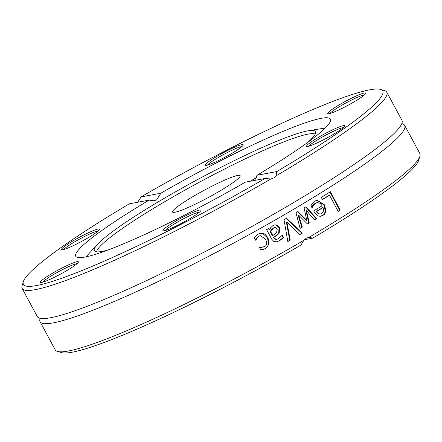 <?xml version="1.0" encoding="UTF-8"?>
<svg xmlns="http://www.w3.org/2000/svg" width="442" height="442" viewBox="0 0 442 442"><rect width="100%" height="100%" fill="white"/><g stroke="black" fill="none" stroke-linecap="round" stroke-linejoin="round"><path stroke-width="0.66" d="M276.814 171.562L276.018 175.894A207.049 22.542 -28.3 0 0 386.783 92.157A207.049 22.542 -28.3 0 0 384.518 90.571L380.496 89.395A204.055 22.216 151.7 0 1 276.814 171.562L257.012 175.264L254.702 180.402M137.672 202.259L141.064 196.922A204.055 22.216 151.7 0 1 380.496 89.395M141.064 196.922L160.871 193.226L156.628 199.828L154.054 200.795L149.12 200.121L129.318 203.823A204.055 22.216 151.7 0 0 23.327 281.709L22.1 285.714A207.049 22.542 -28.3 0 0 22.172 288.477A207.049 22.542 -28.3 0 0 270.747 178.993L265.067 178.463A204.055 22.216 151.7 0 1 23.327 281.709M276.018 175.894L273.675 177.966L271.09 178.938M386.783 92.157L401.927 120.285A207.049 22.542 151.7 0 1 401.424 124.456A207.049 22.542 151.7 0 1 230.31 238.293A207.049 22.542 151.7 0 1 41.078 318.483A207.049 22.542 151.7 0 1 37.321 316.605L22.172 288.477M57.482 351.429L61.504 352.606A204.055 22.216 -28.3 0 0 300.936 245.078L303.792 240.36A207.049 22.542 151.7 0 1 57.482 351.429A207.049 22.542 151.7 0 1 55.217 349.843L40.073 321.715A207.049 22.542 151.7 0 1 40.1 318.649M402.104 123.727A207.049 22.542 151.7 0 1 404.679 125.395A207.049 22.542 151.7 0 1 233.061 243.404A207.049 22.542 151.7 0 1 40.073 321.715M303.792 240.36L306.151 238.288L309.063 237.266L312.682 238.177L304.328 239.741M308.726 237.321L309.063 237.266A207.049 22.542 151.7 0 0 419.9 156.286A207.049 22.542 151.7 0 0 419.828 153.523L404.679 125.395M290.228 240.166A207.049 22.542 151.7 0 1 287.83 241.542L284.018 219.685A207.049 22.542 -28.3 0 0 286.521 218.232L302.361 233.116A207.049 22.542 151.7 0 1 299.903 234.553L286.88 222.105L290.228 240.166L289.725 240.26A205.552 22.376 151.7 0 1 287.797 241.365M274.023 237.835L276.068 239.398L276.709 239.349L278.687 238.514L282.14 235.321A207.049 22.542 -28.3 0 0 282.272 235.243L283.543 237.608L279.775 240.575L276.747 241.824L273.714 241.371L271.819 239.293L266.609 229.625A207.049 22.542 -28.3 0 0 268.902 228.332L269.692 229.785L270.714 227.674L273.095 225.448L274.841 224.868L276.637 225.022L279.515 227.497L279.245 232.928C279.189 233.542 277.366 235.028 273.78 237.387L274.023 237.835L273.521 237.929L275.565 239.492L276.692 239.354M321.284 197.43A207.049 22.542 -28.3 0 0 330.378 191.756L340.263 210.11A207.049 22.542 151.7 0 1 338.202 211.409L329.483 195.226A207.049 22.542 151.7 0 1 322.456 199.602L321.284 197.43M306.019 206.723L316.61 218.591A207.049 22.542 151.7 0 1 314.439 219.895L306.494 210.552L309.267 222.989A207.049 22.542 151.7 0 1 307.51 224.039L298.687 215.199L302.306 227.116A207.049 22.542 151.7 0 1 300.129 228.398L295.963 212.707A207.049 22.542 -28.3 0 0 297.947 211.536L306.754 220.32L304.09 207.878A207.049 22.542 -28.3 0 0 306.019 206.723M314.356 201.265L317.052 200.171L324.268 204.663C326.395 210.712 325.859 214.298 322.649 215.436L320.444 216.287L318.29 216.055L314.384 212.166L313.704 210.9A207.049 22.542 -28.3 0 0 322.135 205.762L320.03 203.221L317.174 202.591L315.472 203.27L313.295 205.408L312.284 207.42A207.049 22.542 151.7 0 1 312.168 207.491L310.803 204.961L314.356 201.265M261.647 247.305L264.404 246.564C266.736 245.879 267.139 243.398 265.614 239.116L260.283 235.663L258.83 236.21L255.691 240.111A207.049 22.542 151.7 0 1 255.553 240.188L254.156 237.586L257.692 234.21L260.36 233.216L263.316 233.376L265.139 234.299L268.007 237.774L269.106 244.128L265.449 248.614L263.426 249.432L260.752 249.846L259.349 247.238A207.049 22.542 -28.3 0 0 259.487 247.166L262.537 247.188M312.682 238.177A204.055 22.216 -28.3 0 0 418.673 160.291L419.9 156.286M260.283 235.663L258.321 236.304L255.178 240.21M258.979 247.26L261.134 247.398M260.106 233.271L262.808 233.47L267.504 237.868L268.603 244.227L267.3 246.769L264.94 248.708L262.272 249.68M316.803 200.226L323.765 204.762C325.842 211.033 325.306 214.619 322.146 215.53L320.362 216.298M313.295 205.408L312.792 205.502L311.787 207.513M317.174 202.591L314.969 203.364L312.792 205.502M323.085 207.53A207.049 22.542 151.7 0 1 316.671 211.447L318.864 213.79L320.439 213.994L321.743 213.458L323.577 210.895L323.085 207.53L322.583 207.63A205.552 22.376 151.7 0 1 316.174 211.541L318.362 213.884L320.439 213.994M318.864 213.79L318.362 213.884M316.671 211.447L316.174 211.541M298.687 215.199L298.19 215.287L301.809 227.21A205.552 22.376 151.7 0 1 300.085 228.221M306.494 210.552L305.991 210.646L308.77 223.083A205.552 22.376 151.7 0 1 307.383 223.906M305.637 206.95L316.107 218.685A205.552 22.376 151.7 0 1 314.323 219.757M297.577 211.757L306.256 220.414L306.754 220.32M316.61 218.591L316.107 218.685M309.267 222.989L308.77 223.083M302.306 227.116L301.809 227.21M329.959 192.021L339.754 210.21A205.552 22.376 151.7 0 1 338.108 211.243M340.263 210.11L339.754 210.21M329.483 195.226L328.975 195.32A205.552 22.376 151.7 0 1 322.367 199.436M268.482 228.569L269.184 229.884L269.692 229.785M281.913 235.608L283.046 237.702L279.272 240.669L276.499 241.862M274.278 224.972L276.134 225.116L279.012 227.591L278.742 233.022C276.145 235.625 274.322 237.111 273.278 237.481L273.521 237.929M270.228 231.818L272.283 235.641L272.791 235.547L276.548 232.674L277.278 228.995L275.808 227.613L274.255 227.68L273.432 228.055L270.731 231.724L270.228 231.818C271.719 228.906 272.62 227.685 272.929 228.149L274.697 227.558M270.731 231.724L272.791 235.547M273.78 237.387L273.278 237.481M279.245 232.928L278.742 233.022M283.543 237.608L283.046 237.702M276.637 225.022L276.134 225.116M286.88 222.105L286.383 222.199L289.725 240.26M302.361 233.116L301.858 233.21A205.552 22.376 151.7 0 1 299.775 234.431M286.151 218.447L301.858 233.21M265.067 178.463L245.266 182.165A144.606 15.741 151.7 0 1 75.742 256.25A144.606 15.741 151.7 0 1 149.12 200.121M52.222 273.405A21.575 2.348 -28.3 0 0 40.642 282.455A21.575 2.348 -28.3 0 0 60.515 274.128A21.575 2.348 -28.3 0 0 78.405 262.123A21.575 2.348 -28.3 0 0 52.222 273.405M92.207 231.055A21.575 2.348 -28.3 0 0 70.764 242.244A21.575 2.348 -28.3 0 0 61.775 249.741A21.575 2.348 -28.3 0 0 81.648 241.415A21.575 2.348 -28.3 0 0 99.538 229.409A21.575 2.348 -28.3 0 0 92.207 231.055M163.081 230.039A21.575 2.348 -28.3 0 0 163.175 230.801A21.575 2.348 -28.3 0 0 183.049 222.475A21.575 2.348 -28.3 0 0 200.939 210.469A21.575 2.348 -28.3 0 0 183.717 216.812A21.575 2.348 -28.3 0 0 163.081 230.039M160.871 193.226A144.606 15.741 151.7 0 1 330.389 119.136A144.606 15.741 151.7 0 1 257.012 175.264M353.909 101.98A21.575 2.348 -28.3 0 0 365.733 93.384A21.575 2.348 -28.3 0 0 345.616 101.257A21.575 2.348 -28.3 0 0 327.97 113.716A21.575 2.348 -28.3 0 0 353.909 101.98M243.05 145.346A21.575 2.348 -28.3 0 0 243.199 145.037A21.575 2.348 -28.3 0 0 223.083 152.91A21.575 2.348 -28.3 0 0 205.436 165.374A21.575 2.348 -28.3 0 0 224.497 157.485A21.575 2.348 -28.3 0 0 243.05 145.346M313.925 144.33A21.575 2.348 -28.3 0 0 333.522 134.257A21.575 2.348 -28.3 0 0 344.6 126.097A21.575 2.348 -28.3 0 0 324.483 133.97A21.575 2.348 -28.3 0 0 306.836 146.429A21.575 2.348 -28.3 0 0 313.925 144.33M165.192 230.553A20.078 2.188 151.7 0 1 181.601 219.796A20.078 2.188 151.7 0 1 199.618 212.011M308.853 146.18A20.078 2.188 151.7 0 1 337.163 129.633A20.078 2.188 151.7 0 1 343.279 127.644M329.986 113.467A20.078 2.188 151.7 0 1 340.754 105.887A20.078 2.188 151.7 0 1 364.412 94.931M207.453 165.12A20.078 2.188 151.7 0 1 223.867 154.368A20.078 2.188 151.7 0 1 241.885 146.584M63.792 249.492A20.078 2.188 151.7 0 1 92.102 232.945A20.078 2.188 151.7 0 1 98.223 230.951M42.659 282.206A20.078 2.188 151.7 0 1 53.427 274.62A20.078 2.188 151.7 0 1 77.09 263.67M193.607 196.215A38.355 4.177 151.7 0 1 240.139 175.645A38.355 4.177 151.7 0 1 208.348 197.508A38.355 4.177 151.7 0 1 172.601 212.011A38.355 4.177 151.7 0 1 193.607 196.215M96.605 251.824A124.467 13.553 151.7 0 1 164.943 201.569A124.467 13.553 151.7 0 1 315.212 134.114M107.478 250.194A125.578 13.674 151.7 0 1 94.704 251.122A125.578 13.674 151.7 0 1 97.533 244.31A125.578 13.674 151.7 0 1 163.131 198.961A125.578 13.674 151.7 0 1 308.428 130.755A125.578 13.674 151.7 0 1 315.671 132.147A125.578 13.674 151.7 0 1 307.864 142.302M256.471 177.546A125.578 13.674 151.7 0 1 250.343 181.214M258.83 236.21L258.321 236.304M265.449 248.614L264.94 248.708M269.106 244.128L268.603 244.227M268.007 237.774L267.504 237.868M263.316 233.376L262.808 233.47M324.268 204.663L323.765 204.762M322.649 215.436L322.146 215.53M315.472 203.27L314.969 203.364M273.432 228.055L272.929 228.149M276.068 239.398L275.565 239.492M279.515 227.497L279.012 227.591M279.775 240.575L279.272 240.669M401.872 123.185L402.226 123.843M39.774 318.157L40.128 318.815M97.533 244.31L85.969 256.857M308.428 130.755L325.268 128.009"/></g></svg>
